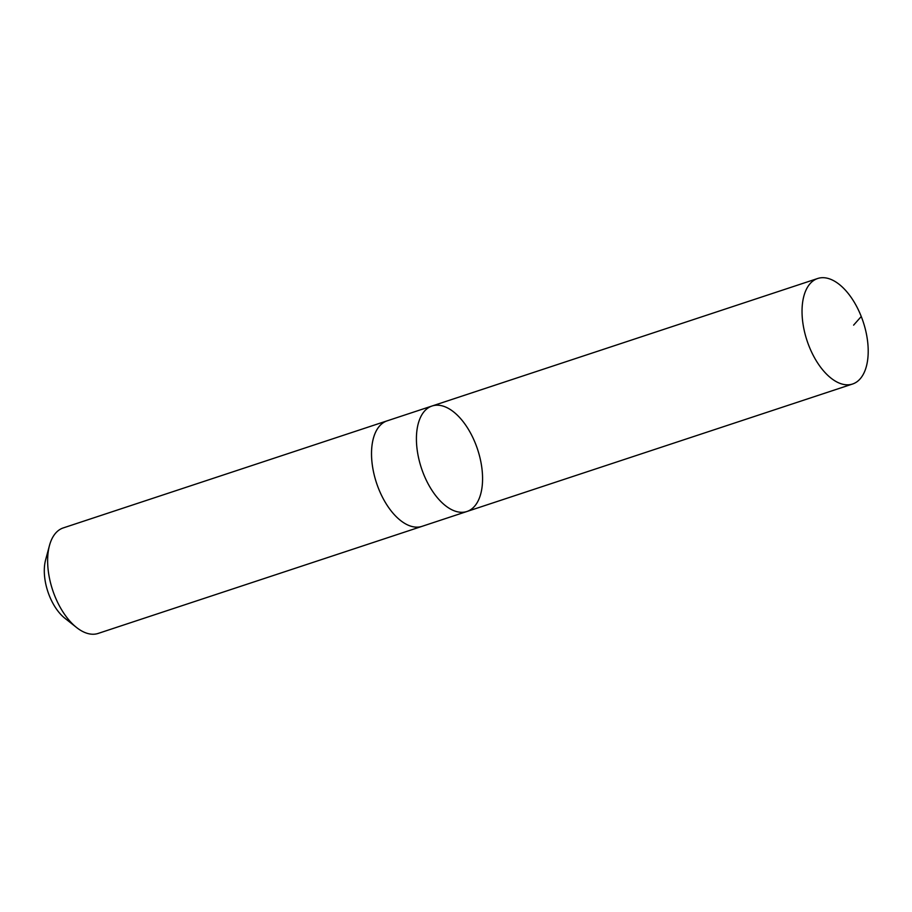 <?xml version="1.0" encoding="UTF-8"?>
<svg xmlns="http://www.w3.org/2000/svg" width="912" height="912" viewBox="0 0 912 912"><rect width="100%" height="100%" fill="white"/><g stroke="black" fill="none" stroke-linecap="round" stroke-linejoin="round"><path stroke-width="1.37" d="M422.632 526.144A55.564 29.606 -108.3 0 1 422.039 526.349A55.552 29.606 -108.3 0 1 409.511 525.722A55.552 29.606 -108.3 0 1 373.555 472.063A55.552 29.606 -108.3 0 1 387.155 420.842L432.06 406A55.552 29.606 71.7 0 0 418.448 457.208A55.552 29.606 71.7 0 0 454.415 510.88A55.552 29.606 71.7 0 0 466.933 511.495A55.552 29.606 71.7 0 0 477.603 449.456A55.552 29.606 71.7 0 0 432.06 406A55.552 29.606 71.7 0 0 418.448 457.208A55.552 29.606 71.7 0 0 454.415 510.88A55.552 29.606 71.7 0 0 466.933 511.495L852.56 384.02A55.564 29.606 -108.3 0 1 840.032 383.393A55.564 29.606 -108.3 0 1 804.065 329.722A55.564 29.606 -108.3 0 1 817.676 278.502A55.564 29.606 -108.3 0 1 830.205 279.118A55.564 29.606 -108.3 0 1 866.172 332.789A55.564 29.606 -108.3 0 1 852.56 384.02M466.933 511.495L422.039 526.338A55.564 29.606 -108.3 0 1 376.485 482.881A55.564 29.606 -108.3 0 1 387.155 420.831A55.564 29.606 -108.3 0 1 387.76 420.649M422.039 526.349L98.165 633.43A55.564 29.606 -108.3 0 1 76.562 627.502A55.564 29.606 -108.3 0 1 49.465 545.536A55.564 29.606 -108.3 0 1 63.281 527.911L387.155 420.831M76.562 627.502L64.877 618.245A39.524 21.067 -108.3 0 1 45.6 559.945L49.465 545.536M853.609 325.139L861.259 316.498M432.06 406L817.676 278.502"/></g></svg>
